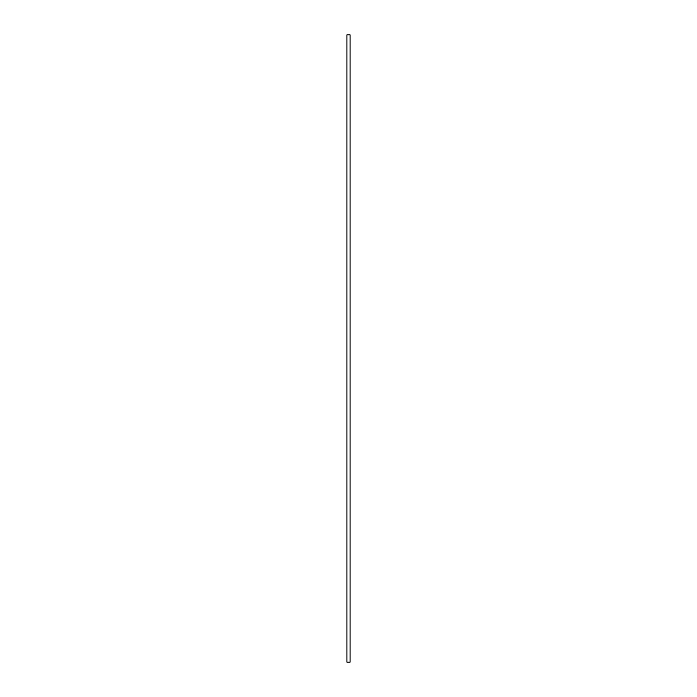 <?xml version="1.0" encoding="UTF-8"?>
<svg xmlns="http://www.w3.org/2000/svg" width="697" height="697" viewBox="0 0 697 697"><rect width="100%" height="100%" fill="white"/><g stroke="black" fill="none" stroke-linecap="round" stroke-linejoin="round"><path stroke-width="1.05" d="M346.923 662.15L350.077 662.15L350.077 34.85L346.923 34.85L346.923 662.15"/></g></svg>
